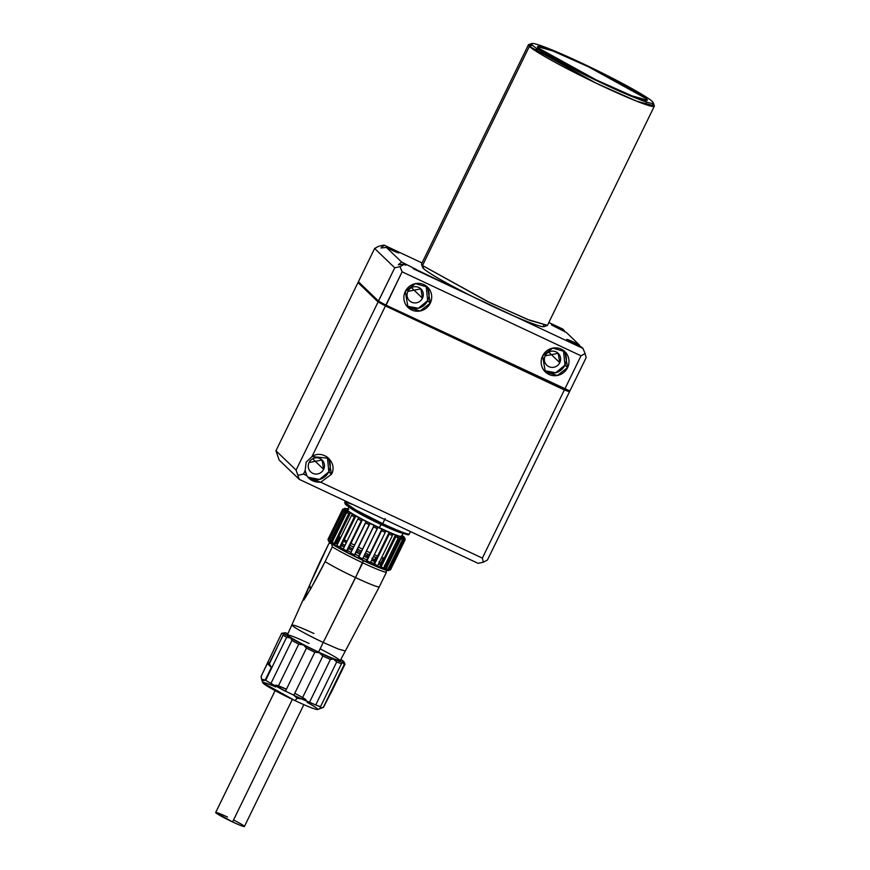 <?xml version="1.0" encoding="UTF-8"?>
<svg xmlns="http://www.w3.org/2000/svg" width="870" height="870" viewBox="0 0 870 870"><rect width="100%" height="100%" fill="white"/><g stroke="black" fill="none" stroke-linecap="round" stroke-linejoin="round"><path stroke-width="1.3" d="M233.519 819.986A15.975 1.098 -154 0 1 244.405 826.5A15.975 1.098 -154 0 1 232.573 821.932L292.353 699.36L232.573 821.932A15.975 1.098 26 0 0 244.405 826.5L303.837 704.635M294.745 693.346A15.975 1.098 -154 0 1 306.066 700.067A15.975 1.098 -154 0 1 294.234 695.5A15.975 1.098 26 0 0 306.077 700.056A15.975 1.098 26 0 0 294.745 693.346M227.505 817.06A15.975 1.098 -154 0 0 215.891 812.852A15.975 1.098 -154 0 0 232.573 821.932L215.673 812.493L275.116 690.628M329.251 540.738L328.816 541.618L327.99 539.335L328.816 541.618A33.375 2.305 26 0 0 329.11 541.934A33.375 2.305 26 0 0 329.534 542.304L330.687 543.174A33.375 2.305 26 0 0 332.405 544.315A33.375 2.305 26 0 0 334.461 545.588A33.375 2.305 26 0 0 337.071 547.121A33.375 2.305 26 0 0 339.876 548.698L354.101 556.126A33.375 2.305 26 0 0 358.135 558.116L361.931 559.943L362.616 558.812A34.778 2.403 -154 0 1 358.81 556.985L358.135 558.116A33.375 2.305 26 0 0 361.931 559.943A33.375 2.305 26 0 0 365.922 561.813L366.922 560.835L370.544 562.498L385.247 532.364L370.544 562.498A34.778 2.403 -154 0 1 366.922 560.835L365.922 561.813A33.375 2.305 26 0 0 369.543 563.466A33.375 2.305 26 0 0 373.208 565.098A33.375 2.305 26 0 0 376.416 566.479A33.375 2.305 26 0 0 379.505 567.751A33.375 2.305 26 0 0 382.071 568.762A33.375 2.305 26 0 0 384.377 569.6L386.128 570.154L386.389 572.264L379.2 587.022L386.389 572.264A32.429 2.24 -154 0 1 362.768 562.846L323.227 642.462L355.569 577.604A32.429 2.24 26 0 0 379.2 587.022A32.429 2.24 -154 0 1 355.569 577.604C342.421 571.372 332.264 566.044 325.108 561.618L332.307 546.871L331.655 543.826L332.307 546.871L325.108 561.618C317.909 576.092 310.797 588.936 303.782 600.159C308.698 586.902 314.668 572.949 321.661 558.301L328.86 543.554L330.654 543.152L328.86 543.554L309.763 584.803L310.307 589.523L325.108 561.618C332.264 566.044 342.421 571.372 355.569 577.604L363.421 560.389A30.08 2.077 26 0 0 369.652 563.249A30.08 2.077 -154 0 1 363.421 560.389L362.768 562.846C349.609 556.615 339.463 551.286 332.307 546.871C339.463 551.286 349.609 556.615 362.768 562.846C375.677 568.86 383.55 571.992 386.389 572.264L386.139 570.154L387.868 569.491L386.128 568.926L400.82 538.791L400.309 536.931L384.377 569.6L386.128 568.926L384.377 569.6L400.309 536.931A33.375 2.305 -154 0 1 397.992 536.094A33.375 2.305 -154 0 1 395.437 535.093A33.375 2.305 -154 0 1 392.337 533.821A33.375 2.305 -154 0 1 389.14 532.44A33.375 2.305 -154 0 1 385.475 530.809A33.375 2.305 -154 0 1 381.854 529.156A33.375 2.305 -154 0 1 377.863 527.274A33.375 2.305 -154 0 1 374.067 525.447A33.375 2.305 -154 0 1 370.033 523.468A33.375 2.305 -154 0 1 366.313 521.598L365.433 522.837A34.778 2.403 26 0 0 369.141 524.708L354.101 556.126L354.449 554.842L350.73 552.972L366.313 521.598A33.375 2.305 -154 0 1 362.507 519.629A33.375 2.305 -154 0 1 359.136 517.846L357.929 518.922A34.778 2.403 26 0 0 361.311 520.706L362.507 519.629L346.575 552.298A33.375 2.305 26 0 0 350.392 554.255L350.73 552.972L350.392 554.255A33.375 2.305 26 0 0 354.101 556.126L370.033 523.468L359.136 517.846A33.375 2.305 -154 0 1 355.808 516.04A33.375 2.305 -154 0 1 353.002 514.453L351.523 515.388A34.778 2.403 26 0 0 354.34 516.965L355.808 516.04L339.876 548.698A33.375 2.305 26 0 0 343.204 550.503L343.237 549.057L357.929 518.922L361.311 520.706L362.507 519.629L346.575 552.298L346.619 550.84L343.237 549.057L343.204 550.503A33.375 2.305 26 0 0 346.575 552.298L346.619 550.84L361.311 520.706L346.619 550.84A34.778 2.403 -154 0 1 343.237 549.057L357.929 518.922L359.136 517.846L353.002 514.453A33.375 2.305 -154 0 1 350.392 512.93L334.461 545.588L334.004 543.87L331.959 542.597L346.651 512.463L348.337 511.658A33.375 2.305 -154 0 1 346.619 510.516L330.687 543.174L328.936 540.487L343.639 510.353L345.466 509.646A33.375 2.305 -154 0 1 345.042 509.265A33.375 2.305 -154 0 1 344.748 508.961L342.693 509.2L344.748 508.961L343.954 510.603M385.617 569.056L383.431 568.741L385.617 569.056M355.047 554.179L359.201 556.191L355.047 554.179M362.975 558.061L367.227 560.215L362.975 558.061M370.761 562.053L374.589 564.108L370.761 562.053M376.166 564.978L376.938 565.402L376.166 564.978M377.536 565.75L381.734 568.197L377.536 565.75M356.004 552.222A30.08 2.077 -154 0 1 360.158 554.223A30.08 2.077 26 0 0 356.004 552.222M363.932 556.104A30.08 2.077 -154 0 1 368.173 558.257A30.08 2.077 26 0 0 363.932 556.104M371.707 560.117A30.08 2.077 -154 0 1 375.525 562.183A30.08 2.077 26 0 0 371.707 560.117M378.559 563.89A30.08 2.077 -154 0 1 381.68 565.75A30.08 2.077 26 0 0 378.559 563.89M383.985 567.273A30.08 2.077 -154 0 1 385.682 568.828A30.08 2.077 -154 0 1 382.626 568.491A30.08 2.077 26 0 0 383.985 567.273M382.256 568.371A30.08 2.077 -154 0 1 376.721 566.283A30.08 2.077 26 0 0 382.256 568.371M376.547 566.207A30.08 2.077 -154 0 1 369.739 563.281A30.08 2.077 26 0 0 376.547 566.207M345.314 540.27L344.694 541.531L346.227 542.923A18.803 1.294 26 0 1 344.998 541.455M350.034 545.218L353.568 547.154A18.803 1.294 26 0 1 350.034 545.218M357.494 549.188L361.615 551.232A18.803 1.294 26 0 1 357.494 549.188M403.702 537.877L388.194 569.676L403.702 537.877M402.06 535.431L403.702 536.638A33.375 2.305 -154 0 1 404.126 537.018A33.375 2.305 -154 0 1 404.409 537.323L404.583 537.736A33.375 2.305 -154 0 1 404.245 537.91L388.314 570.579L390.173 569.937L387.498 570.492L403.43 537.834A33.375 2.305 -154 0 1 402.06 537.497L400.309 536.931L400.82 538.791L402.571 539.356L402.06 537.497L401.342 538.965M287.655 634.35A29.819 2.055 26 0 0 287.111 634.632A29.819 2.055 26 0 0 318.627 652.098A29.819 2.055 26 0 0 340.464 660.112A29.819 2.055 -154 0 1 318.627 652.098A29.819 2.055 -154 0 1 287.655 634.35M287.361 635.002A29.373 2.023 -154 0 1 309.057 643.474M351.665 554.647L352.132 553.679L351.665 554.647M334.678 545.251A32.429 2.24 -154 0 1 339.659 547.241L334.678 545.251M340.431 547.567A32.429 2.24 -154 0 1 343.346 548.818L340.431 547.567M347.402 550.623A32.429 2.24 -154 0 1 351.056 552.298L347.402 550.623M286.437 689.214A17.857 1.229 26 0 0 275.659 685.223A17.857 1.229 26 0 0 285.229 691.182A17.857 1.229 -154 0 1 275.659 685.223A17.857 1.229 -154 0 1 286.437 689.214M401.418 535.746C409.281 542.478 352.285 515.714 347.75 510.538A30.319 2.088 -154 0 0 378.222 527.209A30.319 2.088 -154 0 0 401.733 536.094L390.173 560.323L387.552 559.975A30.319 2.088 26 0 0 389.76 559.638M338.898 536.486L340.692 537.606A30.319 2.088 26 0 1 338.898 536.486M344.27 539.694L347.054 541.227A30.319 2.088 26 0 1 344.27 539.694M350.958 543.326L354.536 545.175A30.319 2.088 26 0 1 350.958 543.326M358.473 547.176L362.605 549.209A30.319 2.088 26 0 1 358.473 547.176M366.411 551.036L370.718 553.048A30.319 2.088 26 0 1 366.411 551.036M374.35 554.69L378.33 556.43A30.319 2.088 26 0 1 374.35 554.69M381.549 557.768L384.931 559.084A30.319 2.088 26 0 1 381.549 557.768M346.771 512.539L347.478 511.092L346.771 512.539M313.918 633.501C298.399 626.356 291.276 623.779 292.57 625.769L292.168 625.106L292.57 625.769A29.373 2.023 -154 0 0 323.227 642.462L318.366 652.424M318.55 652.054L323.227 642.462L338.539 649.14L344.977 650.858L338.517 649.129L323.227 642.462C307.153 634.774 296.931 629.217 292.57 625.769M307.066 702.307A30.548 2.11 -154 0 1 316.952 709.507A30.548 2.11 -154 0 1 295.104 700.665A30.548 2.11 26 0 0 317.594 709.507L323.455 707.408L331.057 692.542L323.455 707.408L320.823 707.865M281.749 633.251L285.284 632.784L283.946 633.48L290.645 637.949A33.843 2.338 26 0 0 303.565 644.985L298.758 644.17A35.246 2.436 26 0 1 291.896 640.44L270.94 683.428L277.791 687.159L285.501 691.139L306.468 648.15A35.246 2.436 26 0 0 314.799 652.25L319.268 652.707A33.843 2.338 -154 0 1 303.565 644.985A33.843 2.338 -154 0 1 290.645 637.949L291.896 640.44L270.94 683.428L265.654 680.329A35.246 2.436 -154 0 1 265.198 680.057A35.246 2.436 26 0 0 265.654 680.329L270.94 683.428A35.246 2.436 26 0 0 277.791 687.159L285.501 691.139A35.246 2.436 26 0 0 293.832 695.228L297.072 698.218L295.104 700.665L297.072 698.218L301.89 699.023L315.723 704.972A35.246 2.436 26 0 0 320.497 706.701C319.464 707.908 320.388 708.136 323.281 707.397C320.388 708.136 319.464 707.908 320.497 706.701L341.464 663.712L320.497 706.701L315.723 704.972L336.69 661.983L333.525 659.047L319.268 652.707L314.799 652.25L293.832 695.228L314.799 652.25A35.246 2.436 -154 0 1 306.468 648.15L303.565 644.985L298.758 644.17L277.791 687.159L298.758 644.17A35.246 2.436 -154 0 1 291.896 640.44L290.645 637.949L286.621 637.34L265.654 680.329L286.621 637.34L290.645 637.949A33.843 2.338 -154 0 1 283.946 633.48L283.957 633.958M365.422 553.037A18.803 1.294 26 0 0 369.772 555.006L365.422 553.037M373.447 556.55A18.803 1.294 26 0 0 377.569 557.996L373.447 556.55M364.693 554.538L367.162 555.778L366.792 557.289L367.934 554.19M347.75 510.538L347.663 509.722A30.319 2.088 -154 0 0 347.75 510.538M336.396 541.629L337.473 542.053L339.887 537.116L337.473 542.053L337.799 543.848L337.473 542.053M342.171 544.011L345.075 545.283M349.12 547.089L352.774 548.774M356.765 550.666L360.919 552.667M376.449 557.67L374.1 561.096L375.307 560.019L371.925 558.236M381.702 563.553L384.051 558.747L381.702 563.553L380.233 564.489L381.702 563.553L378.896 561.976M383.572 557.637L380.233 564.489L378.7 563.619M388.346 560.204L384.899 567.283L386.584 566.479L384.192 566.848M384.529 565.217L386.584 566.479L389.532 560.443M389.597 568.588L387.77 569.295L389.597 568.588L388.444 567.718M390.369 569.328L405.235 539.607L404.409 537.323L405.061 539.204M405.235 539.607L390.543 569.741M386.639 569.1L386.128 570.154A33.375 2.305 26 0 0 387.498 570.492L388.662 570.394L404.126 537.921L388.629 569.937M370.12 562.303L369.543 563.466L373.208 565.098L389.14 532.44L389.205 534.126A34.778 2.403 26 0 0 392.413 535.507L392.337 533.821L389.14 532.44L373.208 565.098L374.513 564.26L373.208 565.098L376.416 566.479L377.71 565.641A34.778 2.403 -154 0 1 374.513 564.26L389.205 534.126L392.413 535.507L392.337 533.821L391.674 535.191M330.687 543.174L332.405 544.315L331.959 542.597L332.405 544.315L339.876 548.698L339.637 547.099L336.831 545.523L351.523 515.388L354.34 516.965L355.808 516.04L339.876 548.698L339.637 547.099L354.34 516.965L339.637 547.099A34.778 2.403 -154 0 1 336.831 545.523L337.071 547.121L336.831 545.523L351.523 515.388L353.002 514.453L350.392 512.93A33.375 2.305 -154 0 1 348.337 511.658L346.651 512.463L348.707 513.735L350.392 512.93L345.466 509.646L343.639 510.353L344.792 511.223L346.619 510.516L330.687 543.174L330.089 541.357L344.792 511.223L330.089 541.357M329.534 542.304L328.164 539.748L342.867 509.613L344.748 508.961L345.466 509.646M343.639 510.353L328.936 540.487M334.004 543.87L348.707 513.735L334.004 543.87A34.778 2.403 -154 0 1 331.959 542.597L346.651 512.463A34.778 2.403 26 0 0 348.707 513.735L350.392 512.93L334.461 545.588L334.004 543.87M344.792 511.223L346.619 510.516M342.867 509.613L328.164 539.748M342.693 509.2L327.99 539.335L342.693 509.2L344.574 508.548A33.375 2.305 -154 0 1 344.922 508.374L345.727 508.45A33.375 2.305 -154 0 1 347.108 508.787L348.848 509.352M342.802 509.526L344.922 508.374L342.802 509.526M329.806 541.107L328.642 541.205L327.99 539.335M332.416 540.15L346.804 510.646L332.199 540.074M344.574 511.071L345.325 509.526L344.574 511.071M362.507 558.768L361.931 559.943L362.616 558.812L358.81 556.985L358.135 558.116L354.101 556.126L354.449 554.842A34.778 2.403 -154 0 1 350.73 552.972L365.433 522.837L369.141 524.708L354.449 554.842L369.141 524.708L370.033 523.468L374.067 525.447L358.135 558.116L374.067 525.447A33.375 2.305 26 0 0 377.863 527.274L377.21 528.634M358.81 556.985L373.513 526.85L377.308 528.677L377.863 527.274L362.616 558.812L377.308 528.677A34.778 2.403 26 0 1 373.513 526.85L358.81 556.985M361.931 559.943L365.922 561.813L381.854 529.156L365.922 561.813A33.375 2.305 -154 0 0 369.543 563.466M384.812 532.168L385.475 530.809L385.247 532.364A34.778 2.403 26 0 1 381.615 530.7L366.922 560.835L381.854 529.156L381.615 530.7L385.247 532.364L385.475 530.809L377.863 527.274M387.868 569.491L402.571 539.356L387.868 569.491L386.128 570.154L389.358 569.861L404.061 539.726L403.43 537.834L387.498 570.492M400.82 538.791L386.128 568.926M376.971 565.326L376.416 566.479L377.71 565.641L374.513 564.26L389.205 534.126L389.14 532.44L385.475 530.809M377.71 565.641L392.413 535.507L377.71 565.641M376.416 566.479L382.071 568.762L383.626 568.023L381.06 567.022L379.505 567.751L395.437 535.093L379.505 567.751L381.06 567.022L395.752 536.888L395.437 535.093L395.752 536.888L398.319 537.888L397.992 536.094L392.337 533.821M382.615 567.631L382.071 568.762L383.626 568.023L398.319 537.888L383.626 568.023A34.778 2.403 -154 0 1 381.06 567.022L395.752 536.888A34.778 2.403 26 0 0 398.319 537.888L397.992 536.094L397.307 537.497M402.571 539.356L402.06 537.497L403.43 537.834L404.061 539.726L404.865 539.802L404.245 537.91L403.43 537.834M390.173 569.937L404.865 539.802L390.173 569.937L388.314 570.579L404.245 537.91L404.865 539.802M404.061 539.726L389.358 569.861M388.194 569.676L388.477 569.981A33.375 2.305 26 0 0 388.194 569.676L387.77 569.295M402.462 538.976L403.06 537.758L402.462 538.976M404.289 538.454L403.136 537.584M401.037 538.867L401.744 537.399M375.873 557.474L374.1 561.096L371.816 559.889M345.727 508.45L347.108 508.787M400.309 536.931L397.992 536.094M403.702 536.638L404.409 537.323M368.282 558.051L364.041 555.897M360.256 554.027L356.113 552.015M352.111 550.134L348.457 548.448M344.411 546.643L341.497 545.381M375.644 561.933L374.1 561.096M381.843 565.424L380.233 564.489M386.617 568.436L384.899 567.283M382.071 568.762L384.377 569.6M332.927 542.01L331.176 541.455M337.799 543.848L335.233 542.847M352.013 550.34A30.08 2.077 26 0 0 348.348 548.676A30.08 2.077 -154 0 1 352.013 550.34M344.292 546.882A30.08 2.077 26 0 0 341.366 545.642A30.08 2.077 -154 0 1 344.292 546.882M337.517 544.109A30.08 2.077 26 0 0 335.526 543.391A30.08 2.077 -154 0 1 337.517 544.109M332.014 542.488A30.08 2.077 26 0 0 334.308 545.001A30.08 2.077 -154 0 1 331.742 542.521A30.08 2.077 -154 0 1 332.014 542.488M334.635 545.218A30.08 2.077 26 0 0 339.822 548.328A30.08 2.077 -154 0 1 334.635 545.218M340.007 548.437A30.08 2.077 26 0 0 346.586 552.015A30.08 2.077 -154 0 1 340.007 548.437M346.684 552.069A30.08 2.077 26 0 0 354.166 555.908A30.08 2.077 -154 0 1 346.684 552.069M354.199 555.919A30.08 2.077 26 0 0 362.04 559.736A30.08 2.077 26 0 0 363.421 560.389A30.08 2.077 -154 0 1 362.05 559.747A30.08 2.077 -154 0 1 354.199 555.919M379.2 587.022L340.116 660.819M285.284 632.784A33.843 2.338 -154 0 1 288.013 633.632L285.273 632.784M320.106 648.857A29.373 2.023 -154 0 1 340.126 660.743M343.857 661.613L340.812 659.384A33.843 2.338 -154 0 1 343.857 661.613L342.53 662.309L343.857 661.613L344.966 664.082M341.464 663.712A35.246 2.436 -154 0 1 336.69 661.983A35.246 2.436 26 0 0 341.464 663.712L342.53 662.309L341.464 663.712L342.53 662.309L344.248 664.408L344.955 664.038M344.248 664.408L323.281 707.397L344.248 664.408L342.53 662.309A33.843 2.338 -154 0 1 333.525 659.047L330.426 659.395L309.459 702.384A35.246 2.436 26 0 1 301.89 699.023L297.072 698.218L293.832 695.228L285.501 691.139L306.468 648.15L303.565 644.985L319.268 652.707L322.857 656.034L301.89 699.023L322.857 656.034L319.268 652.707A33.843 2.338 -154 0 0 333.525 659.047L336.69 661.983L315.723 704.972L309.459 702.384L330.426 659.395A35.246 2.436 -154 0 1 322.857 656.034A35.246 2.436 26 0 0 330.426 659.395L333.525 659.047L342.53 662.309M282.326 633.219L283.946 633.48L283.065 634.98L286.621 637.34A35.246 2.436 26 0 1 283.065 634.98L269.167 664.278M281.619 633.588L283.946 633.48L269.167 663.484L267.721 662.092L267.362 663.549L271.364 667.41L269.167 663.484L271.364 667.41L265.198 680.057L271.364 667.41L267.362 663.549L261.196 676.197L261.576 679.22L265.198 680.057C262.512 681.536 261.174 680.242 261.196 676.197L281.608 633.36M269.167 663.484L267.721 662.092M320.073 707.256L320.497 706.701M286.371 689.344A15.975 1.098 26 0 0 277.345 686.06A15.975 1.098 26 0 0 285.458 691.139M261.576 679.22L262.805 682.787L295.104 700.665A30.548 2.11 -154 0 1 264.654 684.44A30.548 2.11 -154 0 1 275.594 686.919M406.801 306.131L418.394 308.274L427.659 300.661L426.169 285.98A14.105 13.757 -46.1 0 1 427.659 300.661L430.269 303.162L420.101 310.981L408.019 307.469L405.311 291.439L415.479 283.62L427.561 287.144L430.269 303.162L427.659 300.661A14.105 13.757 -46.1 0 1 406.801 306.131M411.477 287.655L422.461 298.214A8.221 8.026 133.9 0 0 418.774 287.426A8.221 8.026 133.9 0 0 409.476 300.726A8.221 8.026 133.9 0 0 422.461 298.214A8.221 8.026 133.9 0 1 411.586 302.173A8.221 8.026 133.9 0 1 407.899 291.374L420.884 288.873L422.461 298.214L411.477 287.655M544.098 370.598L555.702 372.751L564.967 365.139L563.477 350.447A14.105 13.757 -46.1 0 1 564.967 365.139L567.577 367.64L557.409 375.459L545.316 371.947L542.608 355.917L552.776 348.098L564.869 351.621L567.577 367.64L564.967 365.139A14.105 13.757 -46.1 0 1 544.098 370.598M548.785 352.132L559.769 362.692A8.221 8.026 133.9 0 0 556.082 351.893A8.221 8.026 133.9 0 0 546.784 365.204A8.221 8.026 133.9 0 0 559.769 362.692A8.221 8.026 133.9 0 1 548.883 366.651A8.221 8.026 133.9 0 1 545.207 355.852L558.192 353.34L559.769 362.692L548.785 352.132M386.139 305.229L385.736 306.066L378.058 301.901L385.66 306.044L564.358 389.956L482.35 558.116L320.736 482.219L308.948 478.359L306.936 475.738L305.163 470.55L306.12 462.231L311.982 456.576L328.751 458.283L331.459 474.313L320.736 482.219L482.35 558.116L483.372 562.194L478.141 563.358L299.236 479.348L296.083 470.094L378.091 301.944L385.453 305.946L311.982 456.576L306.12 462.231L305.163 470.55L303.434 474.096L298.214 475.259L303.434 474.096L306.936 475.738C309.709 480.196 314.309 482.35 320.736 482.219L331.459 474.313L328.849 471.801L327.359 457.12A14.105 13.757 -46.1 0 1 328.849 471.801L331.459 474.313C338.028 462.568 323.085 448.963 311.982 456.576L385.453 305.946L378.091 301.944L357.983 282.598L275.964 450.758L279.129 460.002L275.964 450.758L296.083 470.094L299.236 479.348L279.129 460.002L299.236 479.348L478.141 563.358L483.372 562.194L482.35 558.116L564.358 389.956L569.48 391.815L487.472 559.965L483.372 562.194L487.472 559.965L569.48 391.815L385.66 306.044L569.48 391.815L385.834 306.109L386.236 305.272M307.893 477.206L319.529 479.435L328.849 471.801A14.105 13.757 -46.1 0 1 307.893 477.206M312.667 458.794L323.651 469.354A8.221 8.026 133.9 0 0 319.964 458.566A8.221 8.026 133.9 0 0 310.666 471.866A8.221 8.026 133.9 0 0 323.651 469.354A8.221 8.026 133.9 0 1 312.776 473.313A8.221 8.026 133.9 0 1 309.089 462.525L322.074 460.012L323.651 469.354L312.667 458.794M566.783 339.615C567.294 339.159 571.503 340.942 579.387 344.977L580.007 346.488L579.387 344.977C571.503 340.942 567.294 339.159 566.783 339.615L582.976 348.424L514.366 316.212L582.976 348.424L585.108 353.59L581.008 355.819L402.103 271.81L399.961 266.644L394.741 267.808L399.961 266.644L404.061 264.415L405.844 265.252L403.854 264.208L398.373 264.708L401.592 262.033L386.432 247.45C394.317 251.474 398.514 253.268 399.025 252.811L385.736 245.905L422.037 262.957L392.99 249.32L399.025 252.811C398.514 253.268 394.317 251.474 386.432 247.45L380.951 247.95L384.17 245.275L385.736 245.916L383.953 245.079L380.951 247.95L386.432 247.45L401.592 262.033L398.373 264.708L404.061 264.415L399.961 266.644L402.103 271.81L385.867 305.098L569.893 390.967L586.13 357.679L585.108 353.59L586.13 357.679L569.893 390.967L564.771 389.118L581.008 355.819L585.108 353.59L582.976 348.424L581.649 347.152L566.664 339.398M383.953 245.079L378.733 246.232L383.953 245.079L385.736 245.916M551.591 324.999L566.457 332.536L579.387 344.977L566.457 332.536L551.591 324.999C552.102 324.553 556.3 326.337 564.195 330.361L548.829 322.498L562.868 329.088L564.815 331.872L564.195 330.361C556.3 326.337 552.102 324.553 551.591 324.999L551.471 324.793M394.741 267.808L374.633 248.461L378.733 246.232L374.633 248.461L358.396 281.76L378.515 301.085L394.741 267.808L378.461 301.063L385.867 305.098L378.461 301.063L358.396 281.76L374.633 248.461L394.741 267.808M358.266 282.706L378.222 301.966L358.244 282.75L358.625 281.978L358.266 282.706M416.458 269.569L401.592 262.033L416.458 269.569L413.098 268.656L472.671 296.626C446.06 283.207 429.693 273.865 423.549 268.612C429.693 273.865 446.06 283.207 472.671 296.626L416.578 269.787M564.673 389.075L564.271 389.901L564.673 389.075M378.222 301.977L378.613 301.161L378.222 301.977M569.774 390.924L569.371 391.739M646.497 98.788L645.725 100.376L646.497 98.788L647.323 100.17L631.99 95.841L596.341 79.975L538.312 47.991L537.486 46.599L552.82 50.938L588.468 66.805L646.497 98.788A61.107 4.219 -154 0 1 602.083 82.704A61.107 4.219 -154 0 1 538.312 47.991A61.107 4.219 -154 0 1 582.726 64.075A61.107 4.219 -154 0 1 646.497 98.788M537.747 49.166L536.572 51.569L537.747 49.166M528.732 44.566L531.864 43.5A67.686 4.676 -154 0 1 590.143 67.099A67.686 4.676 -154 0 1 652.315 101.518A67.686 4.676 26 0 0 581.682 63.075A67.686 4.676 26 0 0 532.494 45.251L529.384 46.382L532.494 45.251A67.686 4.676 26 0 0 603.127 83.705A67.686 4.676 26 0 0 652.315 101.518M529.384 46.382A70.035 4.839 26 0 0 598.06 84.085A70.035 4.839 26 0 0 654.316 105.825L636.753 101.224L595.896 83.041L529.384 46.382L422.505 265.535L486.83 301.15L527.535 319.442L547.437 325.337L529.863 320.367L489.005 302.194L422.505 265.535L423.549 268.612A67.686 4.676 26 0 1 422.635 267.438L421.548 263.947L528.438 44.794L529.384 46.382L422.505 265.535L421.558 264.317L422.635 267.438M654.316 105.825L653.239 102.693A67.686 4.676 -154 0 1 598.864 81.693A67.686 4.676 -154 0 1 532.494 45.251M543.38 324.88C546.849 328.882 537.181 325.989 514.366 316.212L472.671 296.626A67.686 4.676 -154 0 0 514.366 316.212A67.686 4.676 26 0 0 544.011 326.642L547.143 325.565M653.37 104.607L652.489 106.423L653.37 104.607L651.869 103.334M532.201 44.968L528.438 44.794M405.844 265.252A9.396 0.652 -154 0 1 403.854 264.208L405.844 265.252M306.936 475.738A14.105 13.757 -46.1 0 1 305.163 470.55L303.434 474.096L306.936 475.738M386.073 305.196L402.103 271.81L581.008 355.819L564.771 389.118L386.073 305.196M430.269 303.162A14.105 13.757 -46.1 0 1 411.619 309.948A14.105 13.757 -46.1 0 1 405.311 291.439A14.105 13.757 -46.1 0 1 423.951 284.664A14.105 13.757 -46.1 0 1 430.269 303.162M567.577 367.64A14.105 13.757 -46.1 0 1 548.926 374.426A14.105 13.757 -46.1 0 1 542.608 355.917A14.105 13.757 -46.1 0 1 561.259 349.142A14.105 13.757 -46.1 0 1 567.577 367.64M378.091 301.944L296.083 470.094L275.964 450.758L357.983 282.598L378.091 301.944M380.951 524.436L402.658 533.169A30.08 2.077 26 0 1 380.951 524.436L381.517 523.74L380.951 524.436L349.381 507.166A30.08 2.077 26 0 0 380.951 524.436L379.342 527.742L381.517 523.74A31.015 2.142 26 0 0 382.408 524.153A31.015 2.142 -154 0 1 381.517 523.74A31.015 2.142 -154 0 1 349.229 506.199M345.129 503.665A35.017 2.414 26 0 0 382.147 524.349L382.702 523.653A35.953 2.479 26 0 0 409.324 533.93A35.953 2.479 -154 0 1 382.702 523.653L385.171 518.585M410.466 531.581L409.324 533.93C408.421 534.593 412.391 537.932 382.158 524.36A35.017 2.414 -154 0 1 382.147 524.349L382.702 523.653A35.953 2.479 -154 0 1 349.164 506.068A35.953 2.479 -154 0 1 351.893 504.252M382.147 524.349L382.702 523.653L355.841 509.994L344.694 502.403L346.14 504.959C350.74 508.515 362.746 514.975 382.158 524.36A35.017 2.414 26 0 0 407.954 533.973M382.702 523.653L384.736 519.488M348.979 505.948A31.015 2.142 26 0 0 381.517 523.74L382.408 524.153M309.763 584.803L287.307 635.067M347.337 509.853L335.679 533.745M328.664 541.347L328.012 539.476M330.404 542.978L329.469 543.293M330.861 693.205L344.966 664.267M535.431 50.83L536.605 48.416M646.443 101.986L645.257 104.4M547.437 325.347L654.327 106.194M403.223 533.038L401.168 537.258M347.097 510.886L349.164 506.046M345.368 501.011L344.694 502.403"/></g></svg>
